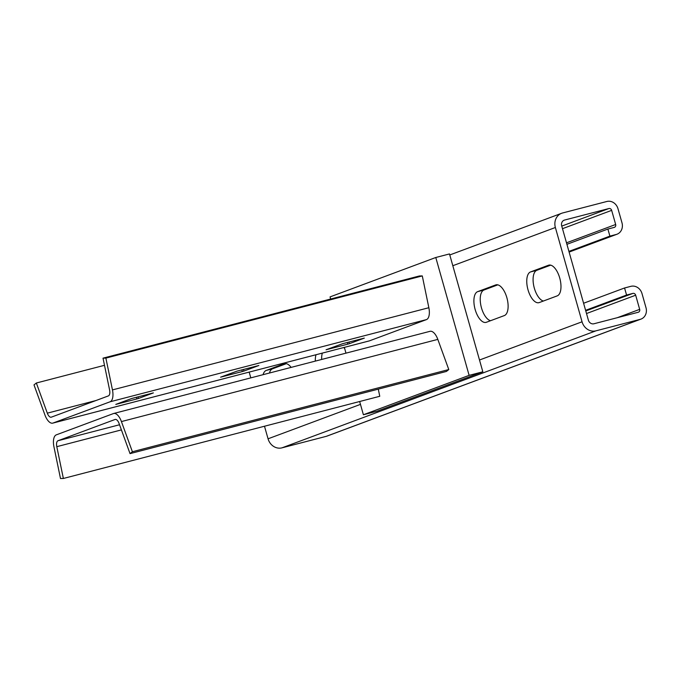 <?xml version="1.0" encoding="UTF-8"?>
<svg xmlns="http://www.w3.org/2000/svg" width="680" height="680" viewBox="0 0 680 680"><rect width="100%" height="100%" fill="white"/><g stroke="black" fill="none" stroke-linecap="round" stroke-linejoin="round"><path stroke-width="1.02" d="M469.123 375.36L482.834 371.798L449.488 253.938L435.778 257.499L469.123 375.36L363.4 414.757L359.652 401.506M482.834 371.798L377.111 411.196L363.4 414.757M345.967 353.149L344.344 347.387M330.659 299.03L330.055 296.897L435.778 257.499M63.367 478.473L56.797 446.675A6.128 2.805 -104.6 0 1 58.004 440.733L115.056 419.475A6.128 2.805 -104.6 0 1 115.175 419.433A6.128 2.805 -104.6 0 1 119.068 423.47L130.033 453.628L132.387 451.733L121.422 421.575A12.257 5.619 -104.6 0 0 113.636 413.5A12.257 5.619 -104.6 0 0 113.381 413.584L56.338 434.843A12.257 5.619 -104.6 0 0 53.933 446.726L60.495 478.524L63.367 478.473L379.763 396.287L378.284 389.138M132.387 451.733L448.783 369.546L437.818 339.388A12.257 5.619 -104.6 0 0 430.032 331.313L113.636 413.5M130.033 453.628L446.429 371.442L448.783 369.546M422.288 275.918L105.893 358.105L103.02 358.156L419.416 275.969L422.288 275.918L428.85 307.717A12.257 5.619 75.4 0 1 426.445 319.608L369.401 340.867A12.257 5.619 75.4 0 1 369.147 340.944A12.257 5.619 75.4 0 1 368.883 340.995M105.893 358.105L112.455 389.903A12.257 5.619 75.4 0 1 110.049 401.795L52.998 423.053A12.257 5.619 75.4 0 1 52.751 423.13A12.257 5.619 75.4 0 1 44.965 415.055L34 384.897L36.346 383.001L47.319 413.159A6.128 2.805 75.4 0 0 51.204 417.197A6.128 2.805 75.4 0 0 51.331 417.163L108.383 395.904A6.128 2.805 75.4 0 0 109.582 389.954L103.02 358.156M104.499 365.304L36.346 383.001M243.465 369.461L243.925 371.076L258.85 365.5L237.107 371.11L220.6 377.162L242.344 371.543L241.868 369.877M243.925 371.076L242.344 371.543M348.933 342.065L349.392 343.68L364.319 338.104L342.575 343.714L326.06 349.767L347.803 344.148L347.335 342.482M349.392 343.68L347.803 344.148M138.006 396.856L138.456 398.471L153.382 392.896L131.639 398.514L115.779 404.421L136.875 398.939L136.399 397.273M138.456 398.471L136.875 398.939M528.012 289.816A15.938 7.301 -104.6 0 0 538.891 302.685A15.938 7.301 -104.6 0 0 539.215 302.583L557.192 295.885A15.938 7.301 -104.6 0 0 559.827 278.358A15.938 7.301 -104.6 0 0 548.845 265.132A15.938 7.301 -104.6 0 0 548.522 265.234L530.544 271.932A15.938 7.301 -104.6 0 0 528.012 289.816M543.388 301.027A15.938 7.301 75.4 0 1 534.336 288.175A15.938 7.301 75.4 0 1 536.877 270.291L550.681 265.149M475.15 309.519A15.938 7.301 -104.6 0 0 486.03 322.379A15.938 7.301 -104.6 0 0 486.353 322.277L504.331 315.579A15.938 7.301 -104.6 0 0 506.965 298.061A15.938 7.301 -104.6 0 0 495.983 284.835A15.938 7.301 -104.6 0 0 495.66 284.937L477.683 291.635A15.938 7.301 -104.6 0 0 475.15 309.519M490.526 320.722A15.938 7.301 75.4 0 1 481.474 307.87A15.938 7.301 75.4 0 1 484.015 289.995L497.811 284.844M624.563 287.98L626.569 295.043L632.893 293.403A2.448 2.176 69.6 0 1 635.673 295.214L639.676 309.357A2.448 2.176 69.6 0 1 638.231 312.264L593.938 323.765A4.904 4.352 69.6 0 1 588.379 320.152L561.697 225.862A4.904 4.352 69.6 0 1 564.204 220.167A4.904 4.352 69.6 0 1 564.587 220.048L608.88 208.547A2.448 2.176 69.6 0 1 611.66 210.358L615.663 224.494A2.448 2.176 69.6 0 1 614.218 227.4L607.886 229.05L609.892 236.121L616.216 234.473A9.809 8.704 69.6 0 0 616.972 234.234A9.809 8.704 69.6 0 0 621.987 222.853L617.984 208.709A9.809 8.704 69.6 0 0 606.883 201.475L562.581 212.976A12.257 10.889 69.6 0 0 561.637 213.282A12.257 10.889 69.6 0 0 555.373 227.502L582.054 321.793A12.257 10.889 69.6 0 0 595.935 330.837L640.229 319.337A9.809 8.704 69.6 0 0 640.985 319.099A9.809 8.704 69.6 0 0 646 307.708L641.996 293.573A9.809 8.704 69.6 0 0 630.895 286.331L624.563 287.98L583.601 303.246M249.177 372.104L250.809 377.868M264.495 426.232L268.056 438.804A12.257 10.889 69.6 0 0 281.936 447.856L326.23 436.348A9.809 8.704 69.6 0 0 326.986 436.11L640.985 319.099M626.569 295.043L585.599 310.318M321.657 359.465A15.938 7.301 75.4 0 1 322.337 353.107M269.407 373.039A15.938 7.301 75.4 0 1 272.57 368.789L286.365 363.647M607.886 229.05L566.924 244.315M609.892 236.121L568.922 251.387M316.013 354.748A15.938 7.301 -104.6 0 0 315.333 361.105M344.717 348.721A15.938 7.301 -104.6 0 0 343.859 347.514M291.133 367.396A15.938 7.301 -104.6 0 0 284.537 363.63A15.938 7.301 -104.6 0 0 284.214 363.732L266.237 370.43A15.938 7.301 -104.6 0 0 263.075 374.68M56.797 446.675L121.406 429.896M58.004 440.733L119.535 424.753M121.422 421.575L437.818 339.388M95.99 400.52L47.319 413.159M428.85 307.717L112.455 389.903M426.445 319.608L110.049 401.795M369.401 340.867L52.998 423.053M632.893 293.403L585.777 310.964M635.673 295.214L586.509 313.531M639.676 309.357L617.253 317.713M564.587 220.048L563.839 220.328M608.88 208.547L561.765 226.1M611.66 210.358L562.496 228.675M615.663 224.494L566.5 242.82M616.216 234.473L569.109 252.033M555.373 227.502L452.82 265.719M582.054 321.793L479.502 360.009M360.468 404.37L268.056 438.804M595.935 330.837L281.936 447.856M640.229 319.337L326.23 436.348M272.57 368.789L266.237 370.43M284.877 363.562L284.214 363.732M484.015 289.995L477.683 291.635M496.323 284.767L495.66 284.937M536.877 270.291L530.544 271.932M549.185 265.064L548.522 265.234M369.147 340.944L52.751 423.13M616.972 234.234L569.117 252.067M561.637 213.282L449.777 254.966"/></g></svg>
